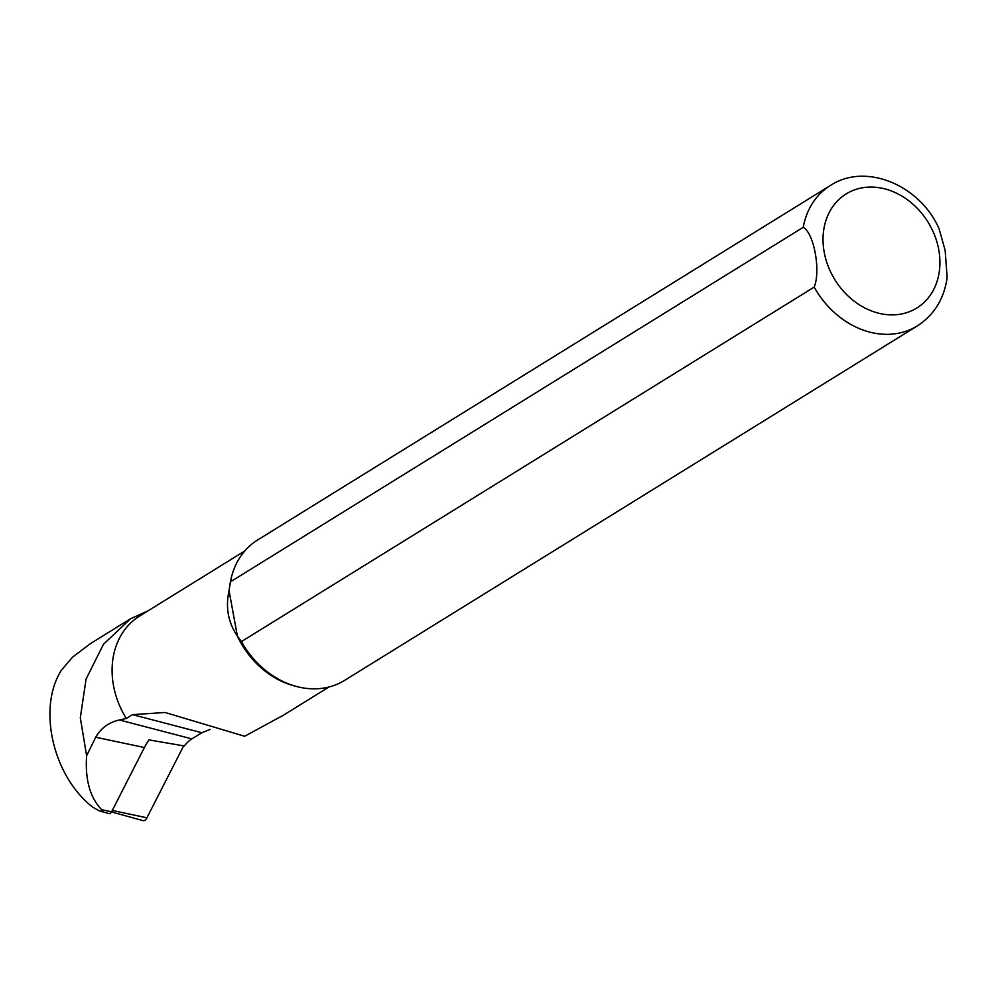 <?xml version="1.0" encoding="UTF-8"?>
<svg xmlns="http://www.w3.org/2000/svg" width="997" height="997" viewBox="0 0 997 997"><rect width="100%" height="100%" fill="white"/><g stroke="black" fill="none" stroke-linecap="round" stroke-linejoin="round"><path stroke-width="1.5" d="M244.801 550.955L139.68 616.009A79.997 65.291 58.2 0 0 126.307 718.476L119.441 719.984L191.873 738.902A51.994 25.012 97.4 0 0 184.283 745.98L148.964 739.899A56.642 27.255 -82.6 0 0 144.403 747.526L111.602 811.795A5.297 2.542 97.4 0 1 109.134 813.614L99.127 810.798L92.709 807.146C52.916 776.164 37.338 708.493 61.241 670.433L72.482 657.222L90.291 643.701L130.395 618.875L148.192 610.75M119.441 719.984C108.997 722.239 101.083 727.997 95.687 737.244L86.614 755.738C84.994 779.604 90.017 797.588 101.669 809.701L102.517 811.271L100.41 811.222M191.873 738.902L201.843 732.745L210.155 729.418M86.614 755.738L80.308 717.728L86.091 679.032L103.414 644.349L130.408 618.875M283.609 715.086L244.664 736.272L165.091 712.494L132.501 714.637L126.307 718.476M939.386 229.484C920.842 185.716 866.194 161.95 830.426 185.454L257.662 539.963A82.577 67.397 58.2 0 0 230.656 580.728A82.577 67.397 58.2 0 0 230.444 581.824L803.221 227.328C814.038 233.111 820.892 270.773 814.188 287.099L241.424 641.594L237.373 636.036A79.997 65.291 58.2 0 0 293.479 685.662L296.047 686.36A82.577 67.397 58.2 0 0 344.576 680.39L917.34 325.894C934.226 314.878 944.159 298.751 947.15 277.515L945.144 250.372L939.137 228.936M230.656 580.728L230.145 583.332A79.997 65.291 58.2 0 0 229.061 590.747L237.373 636.036C228.163 622.489 225.397 607.397 229.061 590.747L230.444 581.824M241.424 641.594A82.577 67.397 58.2 0 0 296.047 686.36M111.514 811.957L143.07 820.631A8.263 3.976 -82.6 0 0 146.933 817.789L183.635 745.868M95.687 737.244L144.403 747.526M101.669 809.701L111.602 811.795M830.426 185.454A82.577 67.397 58.2 0 0 803.221 227.328M814.188 287.099A82.577 67.397 58.2 0 0 917.34 325.894M938.738 249.624A67.098 54.76 -121.8 0 1 863.028 306.989A67.098 54.76 -121.8 0 1 842.702 196.297A67.098 54.76 -121.8 0 1 938.738 249.624M132.501 714.637L201.843 732.745M112.275 810.474L146.933 817.789M328.998 686.995L280.73 716.868"/></g></svg>
